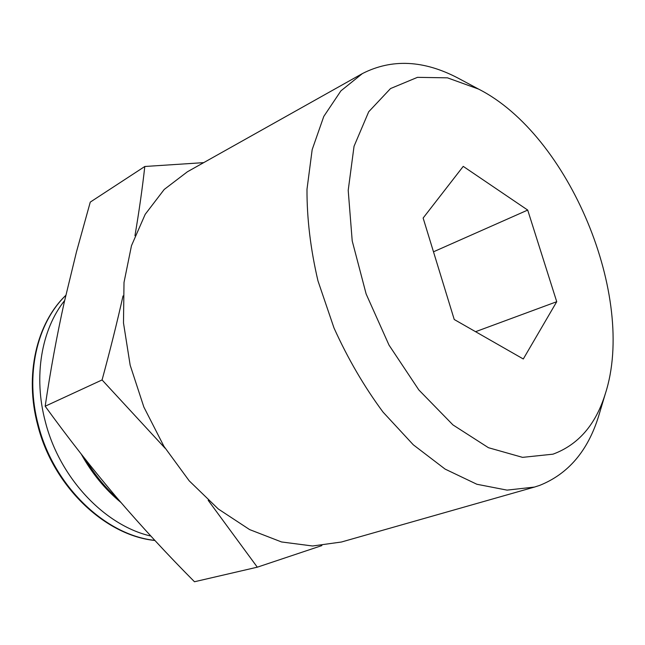 <?xml version="1.0" encoding="UTF-8"?>
<svg xmlns="http://www.w3.org/2000/svg" width="645" height="645" viewBox="0 0 645 645"><rect width="100%" height="100%" fill="white"/><g stroke="black" fill="none" stroke-linecap="round" stroke-linejoin="round"><path stroke-width="0.97" d="M134.958 235.707C139.094 211.35 142.376 188.276 144.803 166.491L90.268 202.111L76.465 251.913L64.242 302.311C56.8 335.997 50.447 370.633 45.174 406.229C68.346 438.213 92.251 468.722 116.882 497.755C141.739 526.723 167.603 554.724 194.484 581.75L257.307 567.181L208.182 500.318M118.204 499.294C105.683 488.168 94.831 474.962 85.648 459.675M120.881 502.415C105.111 489.426 91.88 473.293 81.189 454.007M321.887 545.581L257.307 567.181M165.168 448.315L102.071 379.945C110.029 350.735 117.019 322.734 123.026 295.918M45.174 406.229L102.071 379.945M144.803 166.491L203.691 162.637M552.983 454.177L522.555 457.361L488.442 447.703L452.951 424.91L418.831 389.935L389.016 345.107L366.142 293.983L352.21 240.899L348.203 190.34L354.041 146.286L368.706 111.762L390.523 88.559L417.468 77.344L447.461 77.835L478.558 89.083C569.188 134.926 636.688 297.127 605.332 393.732C595.762 424.652 578.315 444.8 552.983 454.177M527.707 210.077L463.231 166.37L423.136 218.034L454.233 319.501L523.297 358.983L556.732 301.707L527.707 210.077L433.488 251.8M599.681 412.615L598.681 415.96C587.95 450.823 568.253 473.978 539.583 485.427L534.495 487.064L507.067 490.127L476.865 484.258L445.115 469.1L413.292 444.792L383.057 412.123C364.183 386.637 347.824 358.58 333.989 327.95L317.961 280.849C310.535 249.01 306.875 218.502 306.988 189.332L312.172 149.632L323.79 116.414L340.915 90.856L362.417 73.562C391.854 58.582 423.741 60.106 458.095 78.134L461.183 79.787M534.495 487.064L341.447 542.01L312.591 545.993L281.543 541.961L249.607 529.585L218.292 508.986L189.195 480.823L163.911 446.292L143.867 407.068L130.169 365.199L123.485 322.927L124.009 282.437L131.475 245.697L145.198 214.325L164.217 189.453L187.389 171.788L362.417 73.562M64.645 300.522C41.482 329.418 33.161 376.495 45.4 421.927C59.695 478.211 104.885 525.602 150.825 536.043M475.567 331.699L556.732 301.707M65.798 295.41C36.967 323.064 24.744 374.85 38.321 425.079C53.608 485.983 105.482 535.31 154.816 540.373M478.558 89.083L458.095 78.134M605.332 393.732L598.681 415.96M154.913 540.478C105.159 535.624 53.108 486.362 37.805 425.426C24.22 375.156 36.58 323.185 65.814 295.337"/></g></svg>
